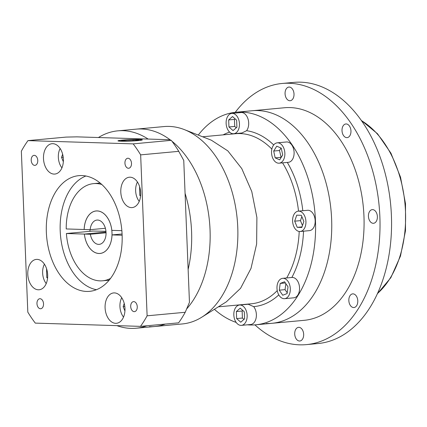 <?xml version="1.0" encoding="UTF-8"?>
<svg xmlns="http://www.w3.org/2000/svg" width="427" height="427" viewBox="0 0 427 427"><rect width="100%" height="100%" fill="white"/><g stroke="black" fill="none" stroke-linecap="round" stroke-linejoin="round"><path stroke-width="0.64" d="M122.597 140.125A11.588 0.705 -2.3 0 0 118.573 140.825A11.588 0.705 -2.3 0 0 125.335 141.193A11.588 0.705 -2.3 0 0 137.707 140.59A11.588 0.705 -2.3 0 0 141.732 139.891A11.588 0.705 -2.3 0 0 134.964 139.522A11.588 0.705 -2.3 0 0 122.597 140.125M138.102 140.606A12.196 0.742 -2.3 0 0 142.34 139.869A12.196 0.742 -2.3 0 0 135.215 139.48A12.196 0.742 -2.3 0 0 122.197 140.115A12.196 0.742 -2.3 0 0 117.964 140.846A12.196 0.742 -2.3 0 0 125.084 141.236A12.196 0.742 -2.3 0 0 138.102 140.606M149.397 326.682A99.117 64.37 -95.3 0 0 154.563 326.522L182.276 323.954A99.117 64.37 -95.3 0 0 201.747 317.218A99.117 64.37 -95.3 0 0 237.231 219.323A99.117 64.37 -95.3 0 0 184.373 129.616A99.117 64.37 -95.3 0 0 169.167 126.413A99.117 64.37 -95.3 0 0 163.995 126.568L136.288 129.135A99.117 64.37 -95.3 0 1 141.454 128.975A99.117 64.37 -95.3 0 1 170.32 139.96A99.117 64.37 -95.3 0 0 141.454 128.975A99.117 64.37 -95.3 0 0 136.288 129.135L117.815 130.849A99.117 64.37 -95.3 0 0 98.434 137.526L76.913 136.859L66.062 137.094L27.963 140.622A121.989 79.225 -95.3 0 0 21.35 151.179L27.814 312.121A121.989 79.225 -95.3 0 0 35.292 323.116L140.504 326.367A121.989 79.225 -95.3 0 0 147.118 315.815L140.654 154.868A121.989 79.225 -95.3 0 0 133.176 143.872L27.963 140.622M116.913 325.641A99.117 64.37 -95.3 0 0 130.924 328.39A99.117 64.37 -95.3 0 0 136.09 328.23A99.117 64.37 -95.3 0 0 146.877 325.78M140.654 154.868L178.753 151.339A121.989 79.225 -95.3 0 0 171.275 140.344L169.663 139.725L148.142 139.058A99.117 64.37 -95.3 0 0 122.981 130.689A99.117 64.37 -95.3 0 0 117.815 130.849M38.339 289.794A15.249 9.901 -95.3 0 0 39.135 289.768A15.249 9.901 -95.3 0 0 47.637 274.283A15.249 9.901 -95.3 0 0 37.117 259.376A15.249 9.901 -95.3 0 0 36.322 259.402A15.249 9.901 -95.3 0 0 27.819 274.892A15.249 9.901 -95.3 0 0 38.339 289.794M115.642 323.319A15.249 9.901 -95.3 0 0 116.438 323.292A15.249 9.901 -95.3 0 0 124.94 307.808A15.249 9.901 -95.3 0 0 114.42 292.901A15.249 9.901 -95.3 0 0 113.625 292.927A15.249 9.901 -95.3 0 0 105.122 308.411A15.249 9.901 -95.3 0 0 115.642 323.319M131.351 207.613A15.249 9.901 -95.3 0 0 132.146 207.586A15.249 9.901 -95.3 0 0 140.648 192.102A15.249 9.901 -95.3 0 0 130.128 177.194A15.249 9.901 -95.3 0 0 129.333 177.221A15.249 9.901 -95.3 0 0 120.83 192.705A15.249 9.901 -95.3 0 0 131.351 207.613M54.042 174.088A15.249 9.901 -95.3 0 0 54.837 174.061A15.249 9.901 -95.3 0 0 63.345 158.577A15.249 9.901 -95.3 0 0 52.825 143.675A15.249 9.901 -95.3 0 0 52.03 143.696A15.249 9.901 -95.3 0 0 43.522 159.186A15.249 9.901 -95.3 0 0 54.042 174.088M128.42 168.275A5.033 3.267 -95.3 0 0 128.682 168.265A5.033 3.267 -95.3 0 0 131.489 163.157A5.033 3.267 -95.3 0 0 128.02 158.236A5.033 3.267 -95.3 0 0 127.758 158.246A5.033 3.267 -95.3 0 0 124.951 163.354A5.033 3.267 -95.3 0 0 128.42 168.275M134.179 311.651A5.033 3.267 -95.3 0 0 134.441 311.646A5.033 3.267 -95.3 0 0 137.248 306.533A5.033 3.267 -95.3 0 0 133.779 301.617A5.033 3.267 -95.3 0 0 133.518 301.622A5.033 3.267 -95.3 0 0 130.71 306.735A5.033 3.267 -95.3 0 0 134.179 311.651M40.448 308.753A5.033 3.267 -95.3 0 0 40.709 308.748A5.033 3.267 -95.3 0 0 43.517 303.634A5.033 3.267 -95.3 0 0 40.047 298.719A5.033 3.267 -95.3 0 0 39.78 298.724A5.033 3.267 -95.3 0 0 36.978 303.837A5.033 3.267 -95.3 0 0 40.448 308.753M34.688 165.377A5.033 3.267 -95.3 0 0 34.95 165.366A5.033 3.267 -95.3 0 0 37.757 160.258A5.033 3.267 -95.3 0 0 34.288 155.337A5.033 3.267 -95.3 0 0 34.027 155.348A5.033 3.267 -95.3 0 0 31.219 160.456A5.033 3.267 -95.3 0 0 34.688 165.377M86.558 291.438A58.099 37.731 -95.3 0 0 89.59 291.342A58.099 37.731 -95.3 0 0 121.989 232.341A58.099 37.731 -95.3 0 0 81.904 175.556A58.099 37.731 -95.3 0 0 78.878 175.646A58.099 37.731 -95.3 0 0 46.479 234.653A58.099 37.731 -95.3 0 0 86.558 291.438M44.424 264.196A13.723 8.914 -95.3 0 0 46.217 283.571M121.732 297.72A13.723 8.914 -95.3 0 0 123.526 317.09M137.435 182.014A13.723 8.914 -95.3 0 0 139.229 201.384M60.132 148.489A13.723 8.914 -95.3 0 0 61.926 167.864M121.86 230.671L111.837 230.361A21.35 13.867 -95.3 0 0 97.233 210.922A21.35 13.867 -95.3 0 0 96.118 210.954A21.35 13.867 -95.3 0 0 84.156 229.502L66.217 228.947A48.795 31.689 -95.3 0 1 93.588 183.626L100.126 183.018M110.518 278.431A48.795 31.689 -95.3 0 1 102.587 280.801A48.795 31.689 -95.3 0 1 100.041 280.875A48.795 31.689 -95.3 0 1 66.398 233.51L84.343 234.065A21.35 13.867 -95.3 0 0 98.941 253.505A21.35 13.867 -95.3 0 0 100.057 253.467A21.35 13.867 -95.3 0 0 112.018 234.919L122.085 233.991M66.398 233.51L92.958 231.05L105.96 231.322M112.018 234.919L122.133 235.234M63.217 157.264L61.547 157.419L63.335 161.753M62.636 154.227L61.547 157.419M139.592 186.562L139.8 195.358L140.574 196.041M140.643 195.278L139.8 195.358M124.236 303.458L123.147 306.65L124.935 310.979M124.817 306.495L123.147 306.65M46.554 268.658L46.789 277.539L47.562 278.223M47.632 277.459L46.789 277.539M89.905 229.683A64.045 41.595 -95.3 0 0 90.017 231.322M101.818 184.496A48.795 31.689 -95.3 0 0 93.588 183.626M106.051 232.8L90.369 234.252L84.359 234.065L106.024 232.058L84.343 234.065M84.156 229.502L90.182 229.689A12.196 7.921 84.7 0 1 96.961 220.065A12.196 7.921 84.7 0 1 97.602 220.044A12.196 7.921 84.7 0 1 106.013 231.968A12.196 7.921 84.7 0 1 99.213 244.361A12.196 7.921 84.7 0 1 98.578 244.377A12.196 7.921 84.7 0 1 90.369 234.252M96.427 289.709A58.099 37.731 84.7 0 1 60.517 235.693A58.099 37.731 84.7 0 1 85.896 175.999M140.504 326.367L178.609 322.839A121.989 79.225 -95.3 0 0 185.217 312.281L189.455 302.327L183.754 160.44L178.753 151.339M147.118 315.815L185.217 312.281M133.176 143.872L171.275 140.344M148.142 139.058L98.434 137.526M188.131 269.405A99.117 64.37 -95.3 0 0 185.078 193.362M154.563 326.522A99.117 64.37 -95.3 0 0 165.345 324.066A99.117 64.37 -95.3 0 1 154.563 326.522L136.09 328.23M186.7 308.886A99.117 64.37 -95.3 0 0 171.948 141.236A99.117 64.37 -95.3 0 1 186.7 308.886M135.893 140.536L138.791 139.912L133.053 139.736L124.412 140.179L121.508 140.803L127.246 140.979L135.893 140.536M124.438 140.894L124.412 140.179M133.091 140.68L133.053 139.736M241.426 325.363L250.665 324.509A10.216 6.635 -95.3 0 0 256.195 317.603A10.216 6.635 -95.3 0 0 253.659 306.623L248.22 304.248L239.542 305.017A10.216 6.635 -95.3 0 0 233.847 315.393A10.216 6.635 -95.3 0 0 240.892 325.379A10.216 6.635 -95.3 0 0 241.426 325.363A10.216 6.635 -95.3 0 0 247.121 314.987A10.216 6.635 -95.3 0 0 240.075 305.001A10.216 6.635 -95.3 0 0 239.542 305.017M233.729 133.747L241.917 132.984L246.592 130.694A10.216 6.635 -95.3 0 0 248.151 119.453A10.216 6.635 -95.3 0 0 241.613 112.525A10.216 6.635 -95.3 0 0 241.084 112.541L231.845 113.401A10.216 6.635 -95.3 0 0 226.15 123.777A10.216 6.635 -95.3 0 0 233.195 133.763A10.216 6.635 -95.3 0 0 233.729 133.747A10.216 6.635 -95.3 0 0 239.43 123.371A10.216 6.635 -95.3 0 0 232.379 113.385A10.216 6.635 -95.3 0 0 231.845 113.401M283.234 278.308A10.216 6.635 -95.3 0 0 282.706 278.324A10.216 6.635 -95.3 0 0 277.006 288.7A10.216 6.635 -95.3 0 0 284.056 298.686A10.216 6.635 -95.3 0 0 284.59 298.67A10.216 6.635 -95.3 0 0 290.285 288.294A10.216 6.635 -95.3 0 0 283.234 278.308M284.59 298.67L293.824 297.816A10.216 6.635 -95.3 0 0 299.519 287.44A10.216 6.635 -95.3 0 0 292.474 277.454A10.216 6.635 -95.3 0 0 291.94 277.47A10.216 6.635 -95.3 0 0 291.854 277.481A88.442 57.437 84.7 0 0 303.533 231.183M298.863 211.13A10.216 6.635 -95.3 0 0 298.329 211.146A10.216 6.635 -95.3 0 0 292.628 221.522A10.216 6.635 -95.3 0 0 299.679 231.509A10.216 6.635 -95.3 0 0 300.213 231.493A10.216 6.635 -95.3 0 0 305.908 221.117A10.216 6.635 -95.3 0 0 298.863 211.13M300.213 231.493L309.447 230.633A10.216 6.635 -95.3 0 0 315.147 220.257A10.216 6.635 -95.3 0 0 308.097 210.271A10.216 6.635 -95.3 0 0 307.563 210.287L298.329 211.146M277.796 142.815A10.216 6.635 -95.3 0 0 277.262 142.832A10.216 6.635 -95.3 0 0 271.567 153.208A10.216 6.635 -95.3 0 0 278.612 163.194A10.216 6.635 -95.3 0 0 279.146 163.178A10.216 6.635 -95.3 0 0 284.841 152.802A10.216 6.635 -95.3 0 0 277.796 142.815M279.146 163.178L288.38 162.319A10.216 6.635 -95.3 0 0 294.08 151.943A10.216 6.635 -95.3 0 0 287.029 141.956A10.216 6.635 -95.3 0 0 286.496 141.972L277.262 142.832M266.309 323.485A106.739 69.323 -95.3 0 0 271.882 323.314A106.739 69.323 -95.3 0 0 331.4 214.909A106.739 69.323 -95.3 0 0 257.759 110.572A106.739 69.323 -95.3 0 0 252.192 110.742L236.03 112.242A106.739 69.323 84.7 0 1 241.597 112.071A106.739 69.323 84.7 0 1 315.238 216.404A106.739 69.323 84.7 0 1 255.714 324.808A106.739 69.323 84.7 0 1 250.147 324.979A106.739 69.323 84.7 0 1 247.388 324.814M236.174 322.412A106.739 69.323 84.7 0 1 214.402 309.308M198.261 135.071A106.739 69.323 84.7 0 1 236.03 112.242M242.787 310.45L242.141 311.021L242.419 318.046L243.956 319.396M240.204 308.166L236.366 311.555L236.649 318.579L240.764 322.214L244.602 318.825L244.319 311.801L240.204 308.166M242.141 311.021L236.366 311.555M242.419 318.046L236.649 318.579M285.866 283.667L285.055 289.645L287.195 292.794M280.197 283.432L279.285 290.179L282.727 295.244L287.093 293.562L288.006 286.816L284.563 281.751L280.197 283.432L285.38 282.952M285.055 289.645L279.285 290.179M301.841 216.564L300.453 220.642L302.471 225.536M294.678 221.175L297.219 227.329L301.809 227.474L303.864 221.458L301.323 215.304L296.728 215.165L294.678 221.175L300.453 220.642M302.012 226.886L297.219 227.329M281.019 148.036L279.466 150.512L281.163 157.435M275.159 157.867L279.664 159.826L282.711 154.958L281.249 148.137L276.744 146.183L273.696 151.046L275.159 157.867L280.929 157.333M279.466 150.512L273.696 151.046M235.09 118.829L234.444 119.4L234.727 126.424L236.259 127.78M233.067 130.598L236.905 127.209L236.622 120.184L232.507 116.55L228.669 119.939L228.952 126.963L233.067 130.598M234.444 119.4L228.669 119.939M234.727 126.424L228.952 126.963M184.373 129.616L211.36 140.211L227.837 150.891L241.757 168.569L251.77 191.52L256.894 217.503L256.632 243.988L251.007 268.391L240.561 288.321L226.326 301.846L201.747 317.218M289.816 100.735A6.864 4.457 -95.3 0 0 290.173 100.724A6.864 4.457 -95.3 0 0 294 93.759A6.864 4.457 -95.3 0 0 289.266 87.049A6.864 4.457 -95.3 0 0 288.908 87.06A6.864 4.457 -95.3 0 0 285.081 94.031A6.864 4.457 -95.3 0 0 289.816 100.735M346.761 137.643A6.864 4.457 -95.3 0 0 347.119 137.633A6.864 4.457 -95.3 0 0 350.946 130.662A6.864 4.457 -95.3 0 0 346.212 123.953A6.864 4.457 -95.3 0 0 345.854 123.969A6.864 4.457 -95.3 0 0 342.027 130.934A6.864 4.457 -95.3 0 0 346.761 137.643M373.182 223.305A6.864 4.457 -95.3 0 0 373.54 223.294A6.864 4.457 -95.3 0 0 377.367 216.329A6.864 4.457 -95.3 0 0 372.632 209.62A6.864 4.457 -95.3 0 0 372.275 209.63A6.864 4.457 -95.3 0 0 368.448 216.601A6.864 4.457 -95.3 0 0 373.182 223.305M353.588 307.547A6.864 4.457 -95.3 0 0 353.946 307.536A6.864 4.457 -95.3 0 0 357.773 300.571A6.864 4.457 -95.3 0 0 353.038 293.861A6.864 4.457 -95.3 0 0 352.681 293.872A6.864 4.457 -95.3 0 0 348.854 300.843A6.864 4.457 -95.3 0 0 353.588 307.547M299.466 341.018A6.864 4.457 -95.3 0 0 299.823 341.008A6.864 4.457 -95.3 0 0 303.65 334.042A6.864 4.457 -95.3 0 0 298.916 327.333A6.864 4.457 -95.3 0 0 298.558 327.344A6.864 4.457 -95.3 0 0 294.731 334.314A6.864 4.457 -95.3 0 0 299.466 341.018M235.25 112.322A131.137 85.165 84.7 0 1 282.268 83.457L293.819 82.39A131.137 85.165 84.7 0 1 300.656 82.176A131.137 85.165 84.7 0 1 391.132 210.356A131.137 85.165 84.7 0 1 318.003 343.543L306.458 344.61A131.137 85.165 84.7 0 1 299.615 344.824A131.137 85.165 84.7 0 1 254.935 324.878M282.268 83.457A131.137 85.165 84.7 0 1 289.111 83.249A131.137 85.165 84.7 0 1 379.587 211.429A131.137 85.165 84.7 0 1 306.458 344.61M284.521 107.748A106.739 69.323 84.7 0 1 290.088 107.577A106.739 69.323 84.7 0 1 363.729 211.915A106.739 69.323 84.7 0 1 304.205 320.319L271.882 323.314A106.739 69.323 -95.3 0 0 331.4 214.909A106.739 69.323 -95.3 0 0 257.759 110.572A106.739 69.323 -95.3 0 0 252.192 110.742L284.521 107.748M105.394 228.28L90.182 229.689M84.359 234.065A21.318 13.845 -95.3 0 0 98.941 253.473A21.318 13.845 -95.3 0 0 100.057 253.441A21.318 13.845 -95.3 0 0 111.943 231.786A21.318 13.845 -95.3 0 0 97.233 210.954A21.318 13.845 -95.3 0 0 96.123 210.986A21.318 13.845 -95.3 0 0 84.178 229.502M246.592 130.694A88.442 57.437 84.7 0 1 273.707 144.94M287.312 162.42A88.442 57.437 84.7 0 1 302.812 210.73M278.799 294.876A88.442 57.437 84.7 0 1 253.659 306.623M218.357 306.832L251.439 303.768A85.389 55.457 -95.3 0 0 277.251 290.6M286.688 277.956A85.389 55.457 -95.3 0 0 299.215 231.466M298.526 211.125A85.389 55.457 -95.3 0 0 282.541 162.863M271.855 149.092A85.389 55.457 -95.3 0 0 240.145 133.576A85.389 55.457 -95.3 0 0 235.688 133.71L202.611 136.773M239.253 305.054A88.442 57.437 84.7 0 1 238.858 304.931M223.107 134.879A88.442 57.437 84.7 0 1 229.625 132.124M377.484 293.504A96.064 62.39 -95.3 0 0 404.977 203.791A96.064 62.39 -95.3 0 0 361.477 120.654M102.587 280.801L109.125 280.192M282.706 278.324L291.94 277.47M271.882 323.314L255.714 324.808M361.253 120.339L377.516 133.758L390.956 153.229L400.531 177.194L405.511 203.743L405.495 230.751L400.478 256.067L390.844 277.673L377.324 293.856M100.793 253.371L100.057 253.441M96.86 210.917L96.123 210.986"/></g></svg>
